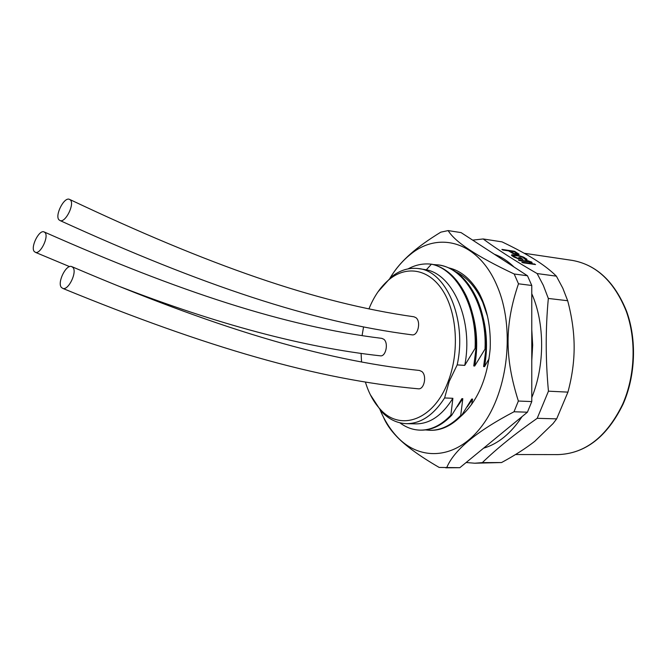 <?xml version="1.0" encoding="UTF-8"?>
<svg xmlns="http://www.w3.org/2000/svg" width="667" height="667" viewBox="0 0 667 667"><rect width="100%" height="100%" fill="white"/><g stroke="black" fill="none" stroke-linecap="round" stroke-linejoin="round"><path stroke-width="1" d="M482.224 301.159L482.608 300.534M534.667 259.43C525.938 253.952 515.066 248.107 502.043 241.879L483.158 238.961C497.257 249.408 515.249 260.939 537.135 273.562L556.386 276.163C550.642 270.46 543.405 264.882 534.667 259.43M502.885 250.033L508.579 250.875L512.673 253.352L515.733 254.369L518.417 254.761L519.126 254.294L514.565 251.284L501.892 249.4L502.885 250.033M513.582 256.87L517.7 258.554L523.028 259.405L520.477 257.787L518.859 257.545L520.385 258.521L517.225 257.979L513.698 256.136L513.298 255.744L513.815 255.403L518.784 256.045L523.17 257.512L525.463 259.755L527.03 259.563L523.662 257.17L519.293 255.711L511.781 254.777L511.497 255.394L513.582 256.87M518.342 259.913L519.368 260.564L532.116 262.381L528.172 260.814L526.013 260.505L528.931 261.422L518.342 259.913M531.607 262.99L529.448 262.681L532.374 263.607L521.769 262.106L522.803 262.765L535.568 264.566L531.482 263.323M537.135 273.562L543.322 285.351L548.332 298.449C545.481 328.906 545.514 359.813 548.449 391.179L567.925 392.129C572.144 376.446 574.212 361.339 574.145 346.798C574.112 332.241 571.952 316.883 567.675 300.725L562.815 288.211L556.386 276.163M548.332 298.449L567.675 300.725M567.925 392.129L556.662 418.868L553.043 423.595L534.717 441.346C525.888 448.299 514.832 455.361 501.551 462.548L474.779 463.215L466.125 462.514M548.449 391.179L537.202 418.317C515.066 433.833 496.773 448.599 482.333 462.623L501.551 462.548M537.202 418.317L556.662 418.868M472.645 240.128L483.158 238.961M514.065 267.05C507.962 261.089 501.392 256.812 494.347 254.235M483.567 448.199C498.232 443.863 511.064 433.333 522.061 416.6M531.782 397.549C544.964 365.399 544.856 323.27 531.774 293.738M482.333 462.623L474.779 463.215M471.644 404.402L472.595 399.091L467.217 406.853M377.997 291.829L391.237 276.997C399.7 270.31 408.621 267.492 418.001 268.526C445.948 270.335 467.309 319.059 457.178 364.899L449.208 381.432L444.606 397.957L452.885 398.291L450.875 415.141L451.784 415.166L461.889 398.658L462.806 398.691L460.722 415.424L461.622 415.449L471.694 399.058L472.595 399.091M457.178 364.899L464.741 365.383L475.104 348.366L476.03 348.432L473.778 365.958L474.704 366.016L485.017 349.124L485.926 349.191L483.608 366.583L484.517 366.642L489.094 358.646M392.755 273.812C397.173 267.092 403.11 260.43 410.58 253.844C418.309 246.998 428.381 239.77 440.812 232.158L448.166 230.59L461.08 232.608L527.464 275.754L531.774 285.476L531.782 401.576L527.422 412.198L459.813 467.7L439.186 467.442C419.46 456.003 405.228 445.614 396.49 436.276C390.462 429.957 386.101 423.553 383.417 417.058M448.166 230.59C454.986 242.013 476.997 256.478 514.19 273.995L518.484 283.8C504.686 324.387 504.535 357.454 518.367 401.034L531.782 401.576M518.484 283.8L531.774 285.476M390.095 277.922C395.798 268.668 402.359 261.005 409.788 254.936C438.202 230.624 478.489 241.196 497.09 285.951C515.082 327.247 508.454 390.22 482.666 424.971C457.028 460.055 419.626 461.923 396.281 435.876C389.836 428.773 384.475 420.218 380.215 410.222M518.367 401.034L514.007 411.764C476.305 431.541 453.852 450.225 446.657 467.8L445.723 467.817M514.007 411.764L527.422 412.198M446.657 467.8L459.813 467.7M514.19 273.995L527.464 275.754M448.933 267.917C460.872 270.66 470.96 279.106 479.214 293.23C487.352 309.054 491.012 327.547 490.178 348.733C487.26 379.164 477.28 401.884 460.255 416.867M461.622 415.449C451.934 425.496 441.646 430.448 430.749 430.323L430.298 430.315M460.722 415.424C451.042 425.471 440.754 430.432 429.865 430.307L425.446 429.923M462.806 398.691L457.254 406.753M455.819 271.794C467.067 277.172 476.046 287.369 482.766 302.384L487.519 316.291M483.05 317.342C487.077 333.3 487.569 349.733 484.517 366.642M433.216 264.532L438.553 264.957C454.577 267.384 467.375 278.673 476.947 298.841C483.517 313.807 486.501 330.599 485.926 349.191M437.669 264.841C464.415 267.25 487.202 305.628 485.017 349.124M472.586 313.874C477.197 330.607 477.906 347.991 474.704 366.016M408.096 268.868C415.583 264.807 423.362 263.248 431.424 264.19L432.324 264.315C446.273 267.75 457.579 278.264 466.241 295.856C473.362 311.297 476.622 328.823 476.03 348.432M418.001 268.526L426.338 269.793L431.424 264.19C456.67 269.109 477.147 306.637 475.104 348.366M426.338 269.793C453.693 274.854 473.487 321.894 464.741 365.383M368.943 308.896C374.112 296.073 381.04 286.135 389.72 279.081C407.178 265.091 429.656 269.168 443.38 291.571C457.145 313.849 459.421 352.126 448.324 381.09C433.9 420.543 399.816 431.899 380.015 409.021C373.595 402.034 368.726 393.055 365.399 382.066M444.606 397.957C433.542 415.124 420.81 423.695 406.42 423.662C396.99 423.295 388.586 419.176 381.199 411.314L370.31 394.672M361.556 362.014L361.08 353.427M362.081 335.626L363.548 326.947M72.253 266.817C212.673 326.813 320.844 360.197 419.46 370.468L421.811 371.511C427.155 375.496 424.245 389.753 418.301 388.811C317.3 379.665 206.77 347.407 62.931 288.469C68.576 290.387 77.339 272.011 72.945 267.459L71.469 266.483C65.841 264.549 57.104 282.65 61.364 287.419L62.931 288.469M69.952 199.575C208.646 265.191 315.975 302.935 413.89 316.775L415.858 317.634C421.269 321.352 418.001 336.026 412.039 334.851C311.797 322.036 202.184 285.326 60.205 220.635C65.616 222.695 74.821 204.01 70.385 199.958L69.235 199.241C63.84 197.174 54.677 215.574 58.971 219.835L60.205 220.635M44.497 232.091C179.44 291.846 285.209 326.446 381.832 338.369L383.808 339.261C388.761 342.93 385.86 356.837 380.365 355.828C304.352 347.474 217.675 324.47 120.36 286.802M45.064 232.608L43.864 231.808C38.836 229.965 30.39 247.257 34.234 251.509L35.509 252.384C40.545 254.227 49.024 236.677 45.064 232.608M452.885 398.291C442.238 415.374 429.907 423.904 415.883 423.87L406.42 423.662M450.875 415.141C441.221 425.263 430.982 430.257 420.143 430.132C412.881 429.94 406.12 427.497 399.875 422.803M451.784 415.166C442.129 425.279 431.882 430.273 421.044 430.148L420.585 430.132M514.565 251.284L514.365 251.801M510.063 251.459L509.321 251.351M518.551 253.81L518.242 254.611L517.55 254.169M510.197 251.117L514.224 251.717L517.617 253.994L514.124 253.477L510.197 251.117L509.947 251.751M513.348 253.118L513.19 253.543M517.617 253.994L517.35 254.686M517.417 254.127L517.208 254.669M516.775 254.119L516.6 254.569M511.781 254.777L511.531 255.436M512.539 254.719L511.689 255.569M513.723 254.811L513.473 255.478M513.29 255.611L512.223 255.536M517.775 255.411L517.6 255.878M522.453 256.662L522.294 257.078M523.662 257.17L523.462 257.695M524.779 257.745L524.529 258.371M526.305 258.713L525.988 259.513L525.096 258.946M526.888 259.205L526.638 259.838M513.698 256.136L513.448 256.787M515.216 257.103L515.032 257.587M518.209 258.204L518.051 258.629M520.385 258.521L520.202 258.996M520.477 257.787L520.235 258.421M520.977 259.104L520.318 258.688M528.931 261.422L528.748 261.906M531.082 261.731L530.899 262.214M534.534 263.915L534.342 264.399M532.224 264.099L532.374 263.607M524.229 253.268L572.411 260.422C596.265 264.699 614.182 281.566 626.163 311.022C636.535 339.528 635.192 375.846 622.636 404.294C606.595 437.002 585.017 453.768 557.912 454.602C585.343 453.693 607.053 436.893 623.045 404.21M572.411 260.422C596.515 264.799 614.549 281.691 626.521 311.089C636.91 339.503 635.618 375.679 623.103 404.077M515.516 454.535L557.912 454.602M409.788 254.936L410.58 253.844M430.757 430.323L429.865 430.307M482.766 302.401L482.666 300.675M389.72 279.081L391.237 276.997M380.015 409.021L381.199 411.314M35.509 252.384L69.593 266.625M420.143 430.132L421.044 430.148M531.774 329.706L532.675 345.056L531.782 360.555"/></g></svg>
